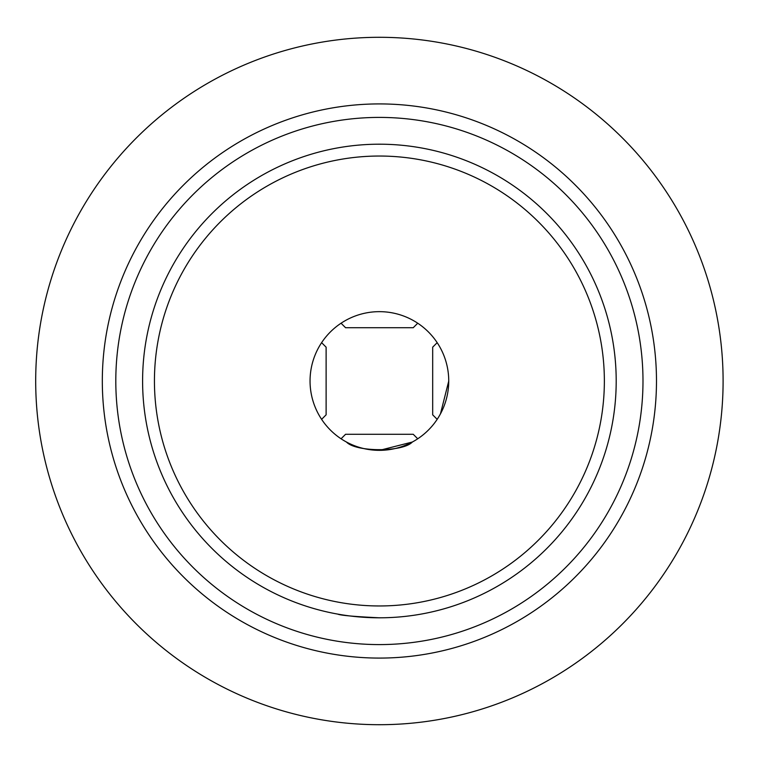 <?xml version="1.0" encoding="UTF-8"?>
<svg xmlns="http://www.w3.org/2000/svg" width="762" height="762" viewBox="0 0 762 762"><rect width="100%" height="100%" fill="white"/><g stroke="black" fill="none" stroke-linecap="round" stroke-linejoin="round"><path stroke-width="1.14" d="M310.048 381A69.352 69.352 0 0 1 414.071 320.945A69.352 69.352 0 0 1 414.071 441.055A69.352 69.352 0 0 1 310.048 381M318.364 348.072C325.46 336.661 325.46 336.661 318.364 348.072M346.472 442.036C335.051 434.94 335.051 434.94 346.472 442.036C355.921 452.257 403.022 452.18 412.318 442.036L379.495 450.352M412.318 319.964C423.739 327.06 423.739 327.06 412.318 319.964M440.436 413.928C433.34 425.339 433.34 425.339 440.436 413.928L448.751 381.019M337.814 614.124C340.319 615.363 354.168 616.582 379.371 617.801M115.805 381A263.595 263.595 0 0 1 511.197 152.724A263.595 263.595 0 0 1 511.197 609.276A263.595 263.595 0 0 1 115.805 381M142.599 381A236.801 236.801 0 0 1 379.4 144.199A236.801 236.801 0 0 1 616.201 381A236.801 236.801 0 0 1 379.4 617.801A236.801 236.801 0 0 1 142.599 381M154.438 381A224.961 224.961 0 0 1 491.881 186.176A224.961 224.961 0 0 1 491.881 575.824A224.961 224.961 0 0 1 154.438 381M723.1 381A343.7 343.7 0 0 0 207.55 83.344A343.7 343.7 0 0 0 207.55 678.656A343.7 343.7 0 0 0 723.1 381M656.482 381A277.082 277.082 0 0 0 379.4 103.918A277.082 277.082 0 0 0 102.318 381A277.082 277.082 0 0 0 379.4 658.082A277.082 277.082 0 0 0 656.482 381M417.738 438.788L413.233 434.283L345.567 434.283L341.062 438.788M417.738 323.212L413.233 327.717L345.567 327.717L341.062 323.212M437.188 342.662L432.683 347.167L432.683 414.833L437.188 419.338M321.612 342.662L326.117 347.167L326.117 414.833L321.612 419.338"/></g></svg>

